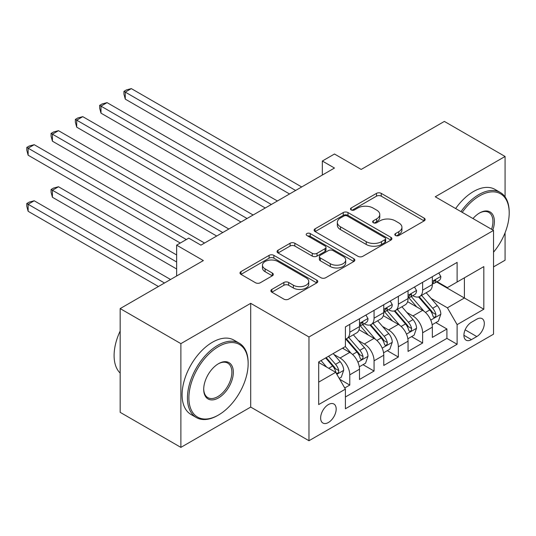 <?xml version="1.0" encoding="UTF-8"?>
<svg xmlns="http://www.w3.org/2000/svg" width="536" height="536" viewBox="0 0 536 536"><rect width="100%" height="100%" fill="white"/><g stroke="black" fill="none" stroke-linecap="round" stroke-linejoin="round"><path stroke-width="0.8" d="M395.501 235.512A2.358 1.36 0 0 0 398.838 235.512L424.164 220.892A3.37 1.943 0 0 0 425.149 219.512A3.37 1.943 0 0 0 424.164 218.139L381.257 193.369A3.37 1.943 0 0 0 376.486 193.369L351.16 207.988A2.358 1.36 0 0 0 350.47 208.953A2.358 1.36 0 0 0 351.16 209.918A2.358 1.36 0 0 0 354.497 209.918L357.78 208.022A10.787 6.231 0 0 1 373.029 208.022L376.607 210.085A10.787 6.231 0 0 1 379.769 214.494A10.787 6.231 0 0 1 376.607 218.896L373.331 220.785A2.358 1.36 0 0 0 372.641 221.75A2.358 1.36 0 0 0 373.331 222.715A2.358 1.36 0 0 0 376.667 222.715L379.944 220.825A10.787 6.231 0 0 1 395.2 220.825L398.777 222.889A10.787 6.231 0 0 1 401.933 227.291A10.787 6.231 0 0 1 398.777 231.693L395.501 233.589A2.358 1.36 0 0 0 394.804 234.547A2.358 1.36 0 0 0 395.501 235.512L395.501 233.589M328.407 422.502A10.988 6.345 120 0 0 335.583 412.82A10.988 6.345 120 0 0 333.901 404.01A10.988 6.345 120 0 0 328.407 404.559A10.988 6.345 120 0 0 321.225 414.241A10.988 6.345 120 0 0 322.913 423.045A10.988 6.345 120 0 0 328.407 422.502M271.846 289.427A3.37 1.943 0 0 0 270.861 290.8A3.37 1.943 0 0 0 271.846 292.18L283.886 299.128A3.37 1.943 0 0 0 288.649 299.128L316.776 282.887A3.37 1.943 0 0 0 317.768 281.514A3.37 1.943 0 0 0 316.776 280.134L273.876 255.364A3.37 1.943 0 0 0 269.106 255.364L240.979 271.605A3.37 1.943 0 0 0 239.994 272.978A3.37 1.943 0 0 0 240.979 274.358L255.518 282.753A3.37 1.943 0 0 0 260.288 282.753L272.322 275.799A3.37 1.943 0 0 0 273.313 274.425A3.37 1.943 0 0 0 272.322 273.045L265.112 268.884A9.018 5.206 0 0 1 262.473 265.206A9.018 5.206 0 0 1 268.04 260.396A9.018 5.206 0 0 1 277.869 261.521L306.11 277.829A9.018 5.206 0 0 1 308.756 281.514A9.018 5.206 0 0 1 303.188 286.325A9.018 5.206 0 0 1 293.36 285.192L288.649 282.472A3.37 1.943 0 0 0 283.886 282.472L271.846 289.427L271.846 292.18M505.073 196.866L505.073 156.472L444.364 121.417L361.19 169.436L334.477 154.013L322.337 161.028L334.477 168.036L200.913 245.146L188.773 238.138L176.632 245.146L176.632 275.993M180.88 343.636L180.88 447.386L250.701 407.079L250.701 303.329L180.88 343.636L120.171 308.589L203.345 260.57L176.632 245.146M250.701 303.329L308.977 336.976L493.535 230.426L493.535 334.176L308.977 440.733L308.977 336.976M505.073 156.472L435.259 196.779L493.535 230.426M358.015 256.329A3.37 1.943 0 0 0 362.785 256.329L390.912 240.088A3.37 1.943 0 0 0 391.896 238.714A3.37 1.943 0 0 0 390.912 237.334L348.005 212.564A3.37 1.943 0 0 0 343.234 212.564L315.108 228.805A3.37 1.943 0 0 0 314.123 230.179A3.37 1.943 0 0 0 315.108 231.559L358.015 256.329M307.832 236.021A2.358 1.36 0 0 1 310.223 236.356L310.223 233.549L353.847 258.734A3.37 1.943 0 0 1 354.832 260.114A3.37 1.943 0 0 1 353.847 261.488L325.721 277.728A3.37 1.943 0 0 1 320.95 277.728L278.043 252.959L278.043 250.205A3.37 1.943 0 0 0 277.058 251.578A3.37 1.943 0 0 0 278.043 252.959M278.043 250.205L290.083 243.257A3.37 1.943 0 0 1 294.847 243.257L312.247 253.3A3.37 1.943 0 0 0 317.017 253.3L325.004 248.691A3.37 1.943 0 0 0 325.989 247.31A3.37 1.943 0 0 0 325.004 245.937L306.887 235.478A2.358 1.36 0 0 1 306.197 234.513A2.358 1.36 0 0 1 307.651 233.254A2.358 1.36 0 0 1 310.223 233.549M180.88 447.386L120.171 412.338L120.171 308.589M493.535 266.881L505.073 260.221L505.073 232.771M344.735 387.977L349.774 385.069L339.697 379.253M333.968 354.49L340.065 358.008A13.735 7.933 60 0 1 349.774 374.832L359.488 369.224L359.488 379.461L374.061 371.046L363.013 364.668M358.249 340.467L364.346 343.991A13.735 7.933 60 0 1 374.061 360.815L383.776 355.207L383.776 365.438L398.342 357.03L387.293 350.651M382.537 326.451L388.633 329.968A13.735 7.933 60 0 1 398.342 346.792L408.057 341.184L408.057 351.422L422.629 343.007L422.629 332.776A13.735 7.933 -120 0 0 412.914 315.952L406.817 312.428M411.581 336.628L422.629 343.007M359.488 369.224A13.735 7.933 -120 0 0 349.774 352.4L342.491 348.192M383.776 355.207A13.735 7.933 -120 0 0 374.061 338.384L359.04 329.714M408.057 341.184A13.735 7.933 -120 0 0 398.342 324.36L383.327 315.691M476.779 319.175L471.439 322.257A10.646 6.144 120 0 0 464.484 331.643A10.646 6.144 120 0 0 466.112 340.172A10.646 6.144 120 0 0 471.439 339.643L476.779 336.561A10.646 6.144 120 0 0 483.733 327.174A10.646 6.144 120 0 0 482.105 318.645A10.646 6.144 120 0 0 476.779 319.175M318.692 382.121L335.69 372.312L345.405 389.136L345.405 408.76L457.114 344.273L457.114 324.642L447.399 307.818L431.098 298.411M345.405 389.136L318.692 404.559L318.692 361.934L345.405 346.511L345.405 326.886L457.114 262.392L457.114 282.016L483.82 266.6L483.82 309.218L457.114 324.642M364.219 323.724L364.346 323.798A13.735 7.933 60 0 0 371.214 324.481L380.928 318.873A13.735 7.933 -120 0 0 383.776 312.582L383.776 304.729M388.506 309.708L388.633 309.781A13.735 7.933 60 0 0 395.501 310.458L405.209 304.85A13.735 7.933 -120 0 0 408.057 298.565L408.057 290.713M345.405 396.988L446.91 338.384L446.91 328.99L432.344 337.399L432.344 327.168A13.735 7.933 -120 0 0 422.629 310.344L407.608 301.668M412.787 295.684L412.914 295.758A13.735 7.933 -120 0 0 419.782 296.442A13.735 7.933 -120 0 0 422.629 290.15L422.629 282.298M419.782 296.442L429.497 290.834A13.735 7.933 -120 0 0 432.344 284.542L432.344 276.69M349.774 324.36L349.774 332.213A13.735 7.933 60 0 1 346.933 338.497A13.735 7.933 60 0 1 345.405 339.054M346.933 338.497L356.648 332.89A13.735 7.933 -120 0 0 359.488 326.605L359.488 318.752M374.061 310.337L374.061 318.19A13.735 7.933 60 0 1 371.214 324.481M398.342 296.321L398.342 304.173A13.735 7.933 60 0 1 395.501 310.458M398.342 346.792L398.342 357.03M374.061 360.815L374.061 371.046M349.774 374.832L349.774 385.069M335.69 372.312L318.692 362.497M447.399 307.818L464.397 298.003L464.397 277.815L483.82 266.6M436.585 281.949L483.82 309.218M437.068 281.668L447.399 287.631L457.114 282.016M250.701 407.079L308.977 440.733M322.337 161.028L322.337 175.044M435.862 322.612L446.91 328.99M446.91 338.384L457.114 344.273M396.439 235.847L398.777 234.5A10.787 6.231 0 0 0 401.933 230.091L401.933 227.291M379.769 214.494L379.769 217.294A10.787 6.231 0 0 1 376.607 221.703L374.275 223.05M424.117 220.919L381.257 196.169A3.37 1.943 0 0 0 376.486 196.169L352.105 210.246M390.865 240.115L348.005 215.371A3.37 1.943 0 0 0 343.234 215.371L315.155 231.585M384.948 239.679A2.358 1.36 0 0 0 385.639 238.714A2.358 1.36 0 0 0 384.948 237.75L347.288 216.008A2.358 1.36 0 0 0 343.951 216.008L340.494 217.998A10.787 6.231 0 0 0 337.338 222.406A10.787 6.231 0 0 0 340.494 226.808L366.242 241.669A10.787 6.231 0 0 0 381.491 241.669L384.948 239.679L384.948 242.48A2.358 1.36 0 0 0 385.639 241.515L385.639 238.714M337.338 222.406L337.338 225.207A10.787 6.231 0 0 0 340.494 229.616L340.494 226.808M384.948 242.48L381.491 244.476A10.787 6.231 0 0 1 366.242 244.476L340.494 229.616M278.09 252.979L290.083 246.058L290.083 243.257M325.989 247.31L325.989 250.118A3.37 1.943 0 0 1 325.004 251.491L317.017 256.101A3.37 1.943 0 0 1 312.247 256.101L294.847 246.058A3.37 1.943 0 0 0 290.083 246.058M310.223 236.356L353.8 261.514M330.303 263.725A9.018 5.206 0 0 0 340.132 264.851A9.018 5.206 0 0 0 345.7 260.04A9.018 5.206 0 0 0 343.06 256.362L333.104 250.614A3.37 1.943 0 0 0 328.34 250.614L320.354 255.23A3.37 1.943 0 0 0 319.369 256.603A3.37 1.943 0 0 0 320.354 257.977L330.303 263.725L330.303 266.526A9.018 5.206 0 0 0 340.132 267.658A9.018 5.206 0 0 0 345.7 262.848L345.7 260.04M319.369 256.603L319.369 259.404A3.37 1.943 0 0 0 320.354 260.784L320.354 257.977M330.303 266.526L320.354 260.784M308.756 281.514L308.756 284.315A9.018 5.206 0 0 1 303.188 289.125A9.018 5.206 0 0 1 293.36 288L288.649 285.279A3.37 1.943 0 0 0 283.886 285.279L271.893 292.2M262.473 265.206L262.473 268.007A9.018 5.206 0 0 0 265.112 271.692L265.112 268.884M272.281 275.826L265.112 271.692M316.736 282.914L273.876 258.171A3.37 1.943 0 0 0 269.106 258.171L241.026 274.378M432.137 324.762L438.415 321.138L440.84 314.123A9.099 5.253 -120 0 0 437.296 305.58L426.2 292.736M423.976 311.228L411.3 296.549M416.76 306.954L409.404 298.431A21.808 12.589 -120 0 0 408.727 297.674M125.27 155.206L240.986 222.011L76.702 127.166L76.702 120.158L82.772 116.654L253.126 215.003M418.542 296.931L429.765 309.929A9.099 5.253 60 0 1 433.014 316.193L433.678 317.279L434.904 317.104L435.728 316.099L435.929 314.511A9.099 5.253 -120 0 0 432.679 308.247L421.584 295.396M419.206 296.723L431.266 310.686A4.636 2.68 60 0 1 432.431 312.495L435.929 314.511M438.776 272.978L440.84 276.549A9.099 5.253 60 0 1 438.957 280.576L434.341 283.243A9.099 5.253 -120 0 0 435.929 281.145L435.735 280.341L434.596 280.562L433.014 282.827A9.099 5.253 60 0 1 432.344 284.12M295.624 190.468L125.27 92.118L131.34 88.614L301.694 186.964M432.646 283.671L432.679 283.671A9.099 5.253 -120 0 0 434.341 283.243M289.554 193.972L125.27 99.126L125.27 92.118L123.937 91.348L126.362 89.941L131.34 88.614M125.27 99.126L123.937 94.148L123.937 91.348M493.535 252.188A41.895 24.187 120 0 0 509.2 212.973A41.895 24.187 120 0 0 479.573 195.868A41.895 24.187 120 0 0 462.233 212.35M460.98 211.626A42.927 24.783 -60 0 1 478.842 194.602A42.927 24.783 -60 0 1 500.309 192.478A42.927 24.783 -60 0 1 509.2 212.129L509.2 212.973M472.987 218.561A20.951 12.094 -60 0 1 479.573 212.973L479.573 212.973A20.951 12.094 -60 0 1 492.839 230.024M455.64 208.544A42.927 24.783 -60 0 1 473.502 191.52A42.927 24.783 -60 0 1 494.969 189.396L500.309 192.478M491.566 229.287A19.919 11.497 120 0 0 488.805 212.403A19.919 11.497 120 0 0 479.204 213.187M217.79 415.42L218.52 415.005A41.895 24.187 120 0 0 248.148 363.689A41.895 24.187 120 0 0 218.52 346.584A41.895 24.187 120 0 0 188.893 397.9A41.895 24.187 120 0 0 218.52 415.005L217.79 415.42A42.927 24.783 -60 0 1 196.33 417.551A42.927 24.783 -60 0 1 189.751 383.153A42.927 24.783 -60 0 1 217.79 345.318A42.927 24.783 -60 0 1 239.257 343.194A42.927 24.783 -60 0 1 248.148 362.845L248.148 363.689M218.52 397.9A20.951 12.094 -60 0 1 203.707 389.344A20.951 12.094 -60 0 1 218.52 363.689L218.52 363.689A20.951 12.094 -60 0 1 233.334 372.239A20.951 12.094 -60 0 1 218.52 397.9M203.714 388.915A19.919 11.497 120 0 0 207.834 397.625A19.919 11.497 120 0 0 217.79 396.633A19.919 11.497 120 0 0 230.808 379.086A19.919 11.497 120 0 0 227.753 363.12A19.919 11.497 120 0 0 218.152 363.904M196.33 417.551L190.984 414.462A42.927 24.783 -60 0 1 184.404 380.064A42.927 24.783 -60 0 1 212.45 342.236A42.927 24.783 -60 0 1 233.917 340.112L239.257 343.194M120.171 373.083A42.927 24.783 -60 0 1 120.171 331.02M407.856 338.779L414.127 335.154L416.552 328.146A9.099 5.253 -120 0 0 413.015 319.603L401.92 306.753M399.695 325.252L387.012 310.565M392.479 320.977L385.116 312.455A21.808 12.589 -120 0 0 384.439 311.691M100.989 169.229L216.698 236.034L52.421 141.189L52.421 134.174L58.491 130.67L228.845 229.026M394.262 310.954L405.484 323.945A9.099 5.253 60 0 1 408.727 330.216L409.39 331.295L410.623 331.121L411.44 330.122L411.641 328.535A9.099 5.253 -120 0 0 408.399 322.263L397.303 309.419M394.918 310.739L406.978 324.702A4.636 2.68 60 0 1 408.151 326.518L411.641 328.535M383.568 352.802L389.846 349.177L392.272 342.169A9.099 5.253 -120 0 0 388.727 333.62L377.632 320.776M375.408 339.268L362.731 324.588M368.192 334.993L360.835 326.471A21.808 12.589 -120 0 0 360.159 325.714M76.702 183.245L180.27 243.043L28.133 155.206L28.133 148.197L34.203 144.693L204.558 243.043M369.981 324.977L381.203 337.968A9.099 5.253 60 0 1 384.446 344.239L385.109 345.318L386.335 345.144L387.16 344.146L387.361 342.558A9.099 5.253 -120 0 0 384.111 336.286L373.016 323.436M370.637 324.762L382.697 338.725A4.636 2.68 60 0 1 383.863 340.534L387.361 342.558M359.288 366.818L365.559 363.2L367.991 356.185A9.099 5.253 -120 0 0 364.447 347.643L353.351 334.792M351.127 353.291L345.318 346.564M343.911 349.016L342.966 347.924M176.632 254.962L58.491 186.756L52.421 190.26L52.421 197.268L176.632 268.985M345.693 338.993L356.916 351.985A9.099 5.253 60 0 1 360.159 358.256L360.822 359.334L362.055 359.16L362.879 358.162L363.073 356.574A9.099 5.253 -120 0 0 359.83 350.303L348.735 337.459M346.357 338.786L358.41 352.742A4.636 2.68 60 0 1 359.582 354.557L363.073 356.574M52.421 197.268L51.081 192.29L51.081 189.489L176.632 261.97M51.081 189.489L53.513 188.082L58.491 186.756M339.214 378.409L341.278 377.217L343.703 370.209A9.099 5.253 -120 0 0 340.159 361.659L333.178 353.572M326.652 367.093L321.031 360.581M319.624 363.033L318.692 361.954M170.562 279.497L34.203 200.772L28.133 204.276L28.133 211.291L158.415 286.505M325.647 357.921L332.635 366.008A9.099 5.253 60 0 1 335.878 372.279L336.541 373.358L337.767 373.183L338.591 372.185L338.792 370.597A9.099 5.253 -120 0 0 335.549 364.326L328.561 356.239M326.21 357.592L334.129 366.765A4.636 2.68 60 0 1 335.295 368.58L338.792 370.597M28.133 211.291L26.8 206.313L26.8 203.506L164.492 283.001M26.8 203.506L29.225 202.106L34.203 200.772M414.495 286.995L416.552 290.572A9.099 5.253 60 0 1 414.67 294.599L410.06 297.259A9.099 5.253 -120 0 0 411.641 295.169L411.454 294.358L410.315 294.586L408.727 296.85A9.099 5.253 60 0 1 408.057 298.143M271.337 204.491L100.989 106.135L107.059 102.631L277.407 200.98M408.358 297.688L408.399 297.688A9.099 5.253 -120 0 0 410.06 297.259M265.266 207.995L100.989 113.15L100.989 106.135L99.649 105.364L102.081 103.964L107.059 102.631M100.989 113.15L99.649 108.171L99.649 105.364M390.208 301.018L392.272 304.589A9.099 5.253 60 0 1 390.389 308.615L385.773 311.282A9.099 5.253 -120 0 0 387.361 309.185L387.166 308.381L386.027 308.602L384.446 310.867A9.099 5.253 60 0 1 383.776 312.166M247.056 218.507L75.368 119.387L77.794 117.98L82.772 116.654M384.078 311.711L384.111 311.711A9.099 5.253 -120 0 0 385.773 311.282M76.702 127.166L75.368 122.188L75.368 119.387M365.927 315.034L367.991 318.612A9.099 5.253 60 0 1 366.101 322.639L361.492 325.305A9.099 5.253 -120 0 0 363.073 323.208L362.885 322.397L361.746 322.625L360.159 324.89A9.099 5.253 60 0 1 359.488 326.183M222.768 232.53L51.081 133.404L53.513 132.003L58.491 130.67M359.797 325.727L359.83 325.727A9.099 5.253 -120 0 0 361.492 325.305M52.421 141.189L51.081 136.211L51.081 133.404M186.347 239.538L26.8 147.427L29.225 146.026L34.203 144.693M28.133 155.206L26.8 150.227L26.8 147.427M340.065 358.008L349.774 352.4M364.346 343.991L374.061 338.384M388.633 329.968L398.342 324.36M412.914 315.952L422.629 310.344M422.629 290.15L432.344 284.542M349.774 332.213L359.488 326.605M374.061 318.19L383.776 312.582M398.342 304.173L408.057 298.565M422.629 332.776L432.344 327.168M465.134 329.834L476.779 336.561M463.908 335.295L471.439 339.643M398.777 234.5L398.777 231.693M373.331 222.715L373.331 220.785M376.607 221.703L376.607 218.896M351.16 209.918L351.16 207.988M376.486 196.169L376.486 193.369M381.257 196.169L381.257 193.369M424.164 220.892L424.164 218.139M315.108 231.559L315.108 228.805M343.234 215.371L343.234 212.564M348.005 215.371L348.005 212.564M390.912 240.088L390.912 237.334M366.242 244.476L366.242 241.669M381.491 244.476L381.491 241.669M294.847 246.058L294.847 243.257M312.247 256.101L312.247 253.3M317.017 256.101L317.017 253.3M325.004 251.491L325.004 248.691M353.847 261.488L353.847 258.734M283.886 285.279L283.886 282.472M288.649 285.279L288.649 282.472M293.36 288L293.36 285.192M272.322 275.799L272.322 273.045M240.979 274.358L240.979 271.605M269.106 258.171L269.106 255.364M273.876 258.171L273.876 255.364M316.776 282.887L316.776 280.134M430.75 320.093L440.78 314.304M432.679 308.247L437.296 305.58M425.43 312.434L429.765 309.929M440.78 276.449L432.344 281.32M434.75 280.469L435.929 281.145M406.462 334.116L416.499 328.32M408.399 322.263L413.015 319.603M401.142 326.451L405.484 323.945M382.181 348.132L392.211 342.343M384.111 336.286L388.727 333.62M376.862 340.474L381.203 337.968M357.901 362.155L367.93 356.36M359.83 350.303L364.447 347.643M352.574 354.497L356.916 351.985M336.843 374.309L343.643 370.383M335.549 364.326L340.159 361.659M328.702 368.279L332.635 366.008M416.499 290.465L408.057 295.336M410.469 294.485L411.641 295.169M392.211 304.488L383.776 309.359M386.181 308.508L387.361 309.185M367.93 318.505L359.488 323.382M361.901 322.525L363.073 323.208"/></g></svg>
